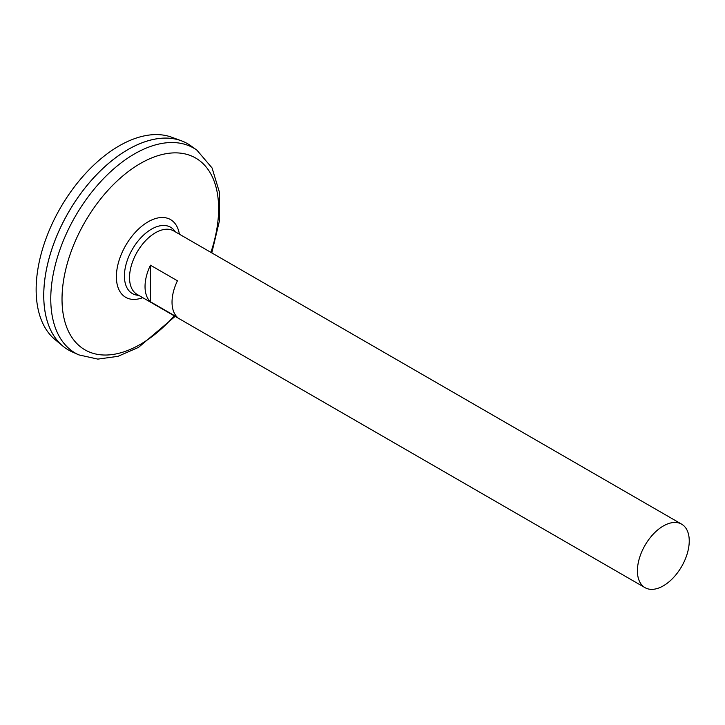<?xml version="1.0" encoding="UTF-8"?>
<svg xmlns="http://www.w3.org/2000/svg" width="725" height="725" viewBox="0 0 725 725"><rect width="100%" height="100%" fill="white"/><g stroke="black" fill="none" stroke-linecap="round" stroke-linejoin="round"><path stroke-width="1.09" d="M645.005 587.649L137.116 294.413A36.649 21.161 -60 0 1 137.116 252.101A36.649 21.161 -60 0 1 173.764 230.94L681.654 524.166A36.649 21.161 -60 0 1 687.273 553.537A36.649 21.161 -60 0 1 663.33 585.836A36.649 21.161 -60 0 1 645.005 587.649A36.649 21.161 -60 0 1 645.005 545.327A36.649 21.161 -60 0 1 681.654 524.166M150.438 265.196L177.435 280.783A36.649 21.161 120 0 0 177.435 317.351L150.438 301.763A36.649 21.161 -60 0 1 150.438 265.196L150.438 301.763M138.683 295.329A38.28 22.103 -60 0 1 132.349 249.346A38.28 22.103 -60 0 1 175.332 231.846M196.964 150.22A118.356 68.331 -60 0 0 75.282 216.403A118.356 68.331 -60 0 0 78.807 354.878L71.974 351.797A119.108 68.766 -60 0 1 68.431 212.443A119.108 68.766 -60 0 1 190.883 145.843L196.964 150.22L212.062 167.946L219.494 192.469L219.276 221.524L211.8 252.898M43.763 295.438A119.081 68.748 -60 0 1 127.972 149.586M68.422 349.976A119.108 68.766 -60 0 1 62.785 346.033A119.108 68.766 -60 0 1 68.404 212.434A119.108 68.766 -60 0 1 181.304 140.759A119.108 68.766 -60 0 1 187.521 143.668M62.785 346.033L54.91 339.472A117.35 67.751 -60 0 1 60.447 207.839A117.35 67.751 -60 0 1 171.68 137.224L181.304 140.759M142.734 297.667A44.868 25.91 -60 0 1 116.435 274.657A44.868 25.91 -60 0 1 146.314 222.91A44.868 25.91 -60 0 1 179.383 234.184M174.245 315.855A110.735 63.936 -60 0 1 140.324 344.366A110.735 63.936 -60 0 1 62.894 285.197A110.735 63.936 -60 0 1 163.37 154.235A110.735 63.936 -60 0 1 210.893 252.382M78.807 354.878L97.83 359.111L117.948 356.337L138.511 347.384L175.151 316.372"/></g></svg>
